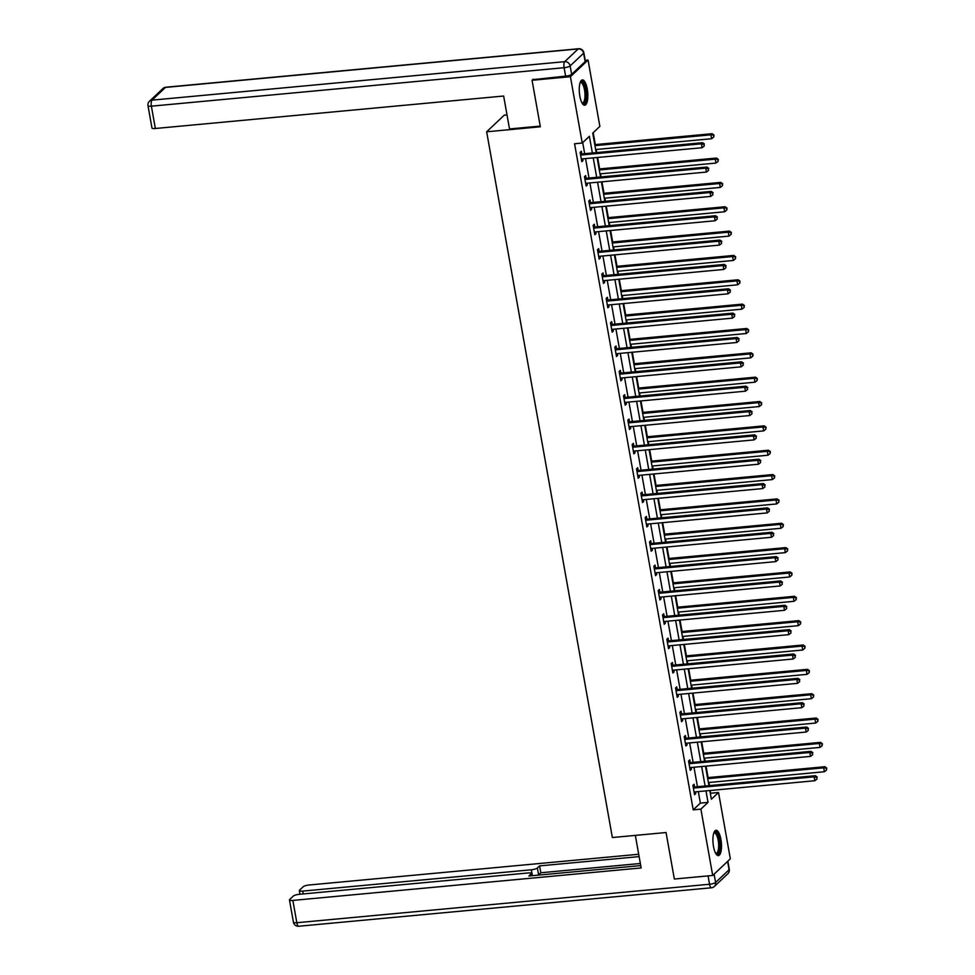 <?xml version="1.0" encoding="UTF-8"?>
<svg xmlns="http://www.w3.org/2000/svg" width="975" height="975" viewBox="0 0 975 975"><rect width="100%" height="100%" fill="white"/><g stroke="black" fill="none" stroke-linecap="round" stroke-linejoin="round"><path stroke-width="1.46" d="M713.493 846.458A12.724 4.156 -95.3 0 1 716.028 830.286A12.724 4.156 -95.3 0 1 720.927 839.438A12.724 4.156 -95.3 0 1 718.392 855.611A12.724 4.156 -95.3 0 1 713.493 846.458M579.832 96.086A12.724 4.156 -95.3 0 1 582.367 79.913A12.724 4.156 -95.3 0 1 587.267 89.066A12.724 4.156 -95.3 0 1 584.732 105.239A12.724 4.156 -95.3 0 1 579.832 96.086M507.012 114.892L504.282 115.148L486.647 131.796L612.361 837.537L666.059 832.528L674.347 879.036L712.701 875.465L700.891 809.128L708.033 802.388L705.985 790.883M585.195 60.328L588.059 60.06L599.869 126.384L592.727 133.136L596.188 152.612M710.373 793.65L710.361 790.481M709.495 785.582L708.947 782.498M708.069 777.599L706.034 766.131M705.157 761.231L704.608 758.148M703.731 753.248L701.695 741.78M700.818 736.881L700.269 733.809M699.404 728.91L697.357 717.442M696.479 712.542L695.931 709.459M695.065 704.559L693.018 693.091M692.14 688.192L691.592 685.108M690.727 680.209L688.679 668.74M687.814 663.841L687.265 660.77M686.388 655.87L684.34 644.39M683.475 639.503L682.927 636.419M682.049 631.52L680.002 620.051M679.136 615.152L678.588 612.068M677.71 607.169L675.675 595.701M674.797 590.801L674.249 587.73M673.372 582.831L671.336 571.35M670.459 566.463L669.91 563.379M669.045 558.48L666.997 547.012M666.12 542.112L665.572 539.029M664.706 534.129L662.659 522.661M661.793 517.762L661.245 514.69M660.368 509.791L658.32 498.31M657.455 493.411L656.906 490.34M656.029 485.44L653.981 473.972M653.116 469.072L652.568 465.989M651.69 461.09L649.655 449.621M648.777 444.722L648.229 441.651M647.351 436.751L645.316 425.271M644.438 420.371L643.89 417.3M643.025 412.401L640.977 400.932M640.1 396.033L639.551 392.949M638.686 388.05L636.638 376.582M635.761 371.682L635.225 368.611M634.347 363.712L632.3 352.231M631.434 347.332L630.886 344.26M630.008 339.361L627.961 327.893M627.096 322.993L626.547 319.91M625.67 315.01L623.634 303.542M622.757 298.642L622.208 295.571M621.331 290.672L619.296 279.191M618.418 274.292L617.87 271.221M617.004 266.321L614.957 254.853M614.079 249.953L613.531 246.87M612.666 241.971L610.618 230.502M609.741 225.603L609.192 222.532M608.327 217.632L606.279 206.152M605.414 201.252L604.866 198.181M603.988 193.282L601.941 181.813M601.075 176.914L600.527 173.83M599.649 168.931L597.614 157.462M596.737 152.563L596.188 149.48M595.311 144.593L593.19 132.685M710.848 793.199L718.526 792.492L730.336 858.817L712.701 875.465M592.361 152.965L589.388 136.281L582.233 143.032L574.567 143.752L693.213 809.847L700.367 803.095L698.319 791.602M697.442 786.703L693.981 767.252M693.103 762.352L689.642 742.901M688.777 738.002L685.303 718.563M684.438 713.663L680.964 694.212M680.099 689.313L676.638 669.862M675.76 664.962L672.299 645.523M671.422 640.624L667.96 621.173M667.083 616.273L663.622 596.822M662.744 591.923L659.283 572.483M658.418 567.584L654.944 548.133M654.079 543.233L650.618 523.782M649.74 518.883L646.279 499.444M645.401 494.544L641.94 475.093M641.062 470.194L637.601 450.742M636.724 445.843L633.263 426.404M632.397 421.505L628.924 402.053M628.058 397.154L624.597 377.703M623.72 372.803L620.258 353.364M619.381 348.465L615.92 329.014M615.042 324.114L611.581 304.663M610.703 299.764L607.242 280.312M606.377 275.425L602.903 255.974M602.038 251.075L598.565 231.623M597.699 226.724L594.238 207.273M593.361 202.386L589.899 182.934M589.022 178.035L585.561 158.584M584.683 153.684L582.709 142.582M581.77 153.745L581.332 151.222L580.137 152.344L581.807 161.716L582.989 160.582L582.684 158.852M586.109 178.096L585.658 175.573L584.476 176.694L586.133 186.054L587.328 184.933L587.023 183.202M590.448 202.447L589.997 199.912L588.803 201.045L590.472 210.405L591.667 209.284L591.362 207.541M594.787 226.785L594.336 224.262L593.141 225.383L594.811 234.756L596.005 233.622L595.701 231.892M599.125 251.136L598.674 248.613L597.48 249.734L599.15 259.094L600.344 257.973L600.027 256.242M603.464 275.486L603.013 272.951L601.819 274.085L603.488 283.445L604.683 282.323L604.366 280.581M607.803 299.825L607.352 297.302L606.158 298.423L607.827 307.795L609.009 306.662L608.705 304.931M612.129 324.175L611.678 321.653L610.496 322.774L612.166 332.134L613.348 331.013L613.043 329.282M616.468 348.526L616.017 345.991L614.823 347.124L616.492 356.484L617.687 355.363L617.382 353.633M620.807 372.864L620.356 370.342L619.162 371.463L620.831 380.835L622.026 379.702L621.721 377.971M625.146 397.215L624.695 394.692L623.5 395.813L625.17 405.173L626.364 404.052L626.047 402.322M629.484 421.566L629.033 419.043L627.839 420.164L629.509 429.524L630.703 428.403L630.386 426.672M633.823 445.904L633.372 443.381L632.178 444.503L633.848 453.875L635.03 452.753L634.725 451.011M638.15 470.255L637.699 467.732L636.517 468.853L638.186 478.213L639.368 477.092L639.064 475.361M642.488 494.605L642.037 492.082L640.855 493.204L642.513 502.564L643.707 501.442L643.402 499.712M646.827 518.944L646.376 516.421L645.182 517.542L646.852 526.914L648.046 525.793L647.741 524.05M651.166 543.294L650.715 540.772L649.521 541.893L651.19 551.265L652.385 550.132L652.08 548.401M655.505 567.645L655.054 565.122L653.859 566.243L655.529 575.603L656.723 574.482L656.407 572.752M659.843 591.996L659.392 589.461L658.198 590.594L659.868 599.954L661.062 598.833L660.745 597.09M664.17 616.334L663.731 613.811L662.537 614.933L664.207 624.305L665.389 623.171L665.084 621.441M668.509 640.685L668.058 638.162L666.876 639.283L668.533 648.643L669.727 647.522L669.423 645.791M672.848 665.035L672.397 662.5L671.202 663.634L672.872 672.994L674.066 671.872L673.762 670.13M677.186 689.374L676.735 686.851L675.541 687.972L677.211 697.344L678.405 696.211L678.1 694.48M681.525 713.724L681.074 711.202L679.88 712.323L681.549 721.683L682.744 720.562L682.427 718.831M685.864 738.075L685.413 735.54L684.218 736.673L685.888 746.033L687.082 744.912L686.766 743.169M690.19 762.413L689.752 759.891L688.557 761.012L690.227 770.384L691.409 769.251L691.104 767.52M694.529 786.764L694.078 784.241L692.896 785.362L694.553 794.723L695.748 793.601L695.443 791.871M486.647 131.796L540.345 126.787L532.07 80.279L533.264 79.146M532.07 80.279L570.424 76.708L588.059 60.06M693.213 809.847L700.891 809.128M582.233 143.032L570.424 76.708M705.12 785.984L701.647 766.533M700.781 761.633L697.32 742.194M696.443 737.295L692.981 717.844M692.104 712.944L688.642 693.493M687.765 688.594L684.304 669.155M683.426 664.255L679.965 644.804M679.1 639.905L675.626 620.453M674.761 615.554L671.3 596.115M670.422 591.216L666.961 571.764M666.083 566.865L662.622 547.414M661.745 542.514L658.283 523.075M657.406 518.176L653.945 498.725M653.079 493.825L649.606 474.374M648.741 469.475L645.279 450.036M644.402 445.136L640.941 425.685M640.063 420.786L636.602 401.334M635.724 396.435L632.263 376.996M631.386 372.097L627.924 352.645M627.059 347.746L623.586 328.295M622.72 323.395L619.247 303.944M618.382 299.057L614.92 279.606M614.043 274.706L610.582 255.255M609.704 250.356L606.243 230.904M605.365 226.017L601.904 206.566M601.039 201.667L597.565 182.215M596.7 177.316L593.227 157.865M709.824 790.53L711.372 799.232L718.526 792.492M597.066 157.511L600.527 176.962M601.404 181.862L604.866 201.313M605.743 206.2L609.204 225.652M610.07 230.551L613.543 250.002M614.408 254.902L617.882 274.353M618.747 279.24L622.208 298.691M623.086 303.591L626.547 323.042M627.425 327.941L630.886 347.393M631.763 352.292L635.225 371.731M636.102 376.63L639.563 396.082M640.429 400.981L643.902 420.432M644.767 425.332L648.229 444.771M649.106 449.67L652.568 469.121M653.445 474.021L656.906 493.472M657.784 498.371L661.245 517.81M662.122 522.71L665.584 542.161M666.449 547.06L669.922 566.512M670.788 571.411L674.261 590.85M675.127 595.749L678.588 615.201M679.465 620.1L682.927 639.551M683.804 644.451L687.265 663.89M688.143 668.789L691.604 688.24M692.469 693.14L695.943 712.591M696.808 717.49L700.282 736.929M701.147 741.829L704.608 761.28M705.486 766.179L708.947 785.631M700.367 803.095L708.033 802.388M581.624 160.717L582.989 160.582M585.963 185.067L587.328 184.933M590.302 209.406L591.667 209.284M594.64 233.756L596.005 233.622M598.967 258.107L600.344 257.973M603.306 282.445L604.683 282.323M607.644 306.796L609.009 306.662M611.983 331.147L613.348 331.013M616.322 355.485L617.687 355.363M620.661 379.836L622.026 379.702M624.987 404.186L626.364 404.052M629.326 428.525L630.703 428.403M633.665 452.875L635.03 452.753M638.003 477.226L639.368 477.092M642.342 501.564L643.707 501.442M646.681 525.915L648.046 525.793M651.02 550.266L652.385 550.132M655.346 574.604L656.723 574.482M659.685 598.955L661.062 598.833M664.024 623.305L665.389 623.171M668.362 647.644L669.727 647.522M672.701 671.994L674.066 671.872M677.04 696.345L678.405 696.211M681.367 720.683L682.744 720.562M685.705 745.034L687.082 744.912M690.044 769.385L691.409 769.251M694.383 793.723L695.748 793.601M580.588 154.879L580.832 154.94A1.633 1.499 -133.3 0 0 581.417 155.001L701.403 143.825L702.098 147.725L582.112 158.901A1.633 1.499 -133.3 0 0 581.563 159.071L581.356 159.181M580.308 153.319L582.014 153.818A1.633 1.499 -133.3 0 0 582.611 153.879L702.597 142.691L701.403 143.825L703.962 144.471L704.243 146.031L703.962 144.471M704.438 144.02L702.597 142.691M702.098 147.725L704.243 146.031M595.64 149.541L711.628 138.718L710.933 134.818L712.128 133.697L594.774 144.641M713.493 135.464L713.773 137.024L713.968 135.013L710.933 134.818L594.945 145.641M713.773 137.024L711.628 138.718M712.128 133.697L713.968 135.013M580.21 82.4A11.005 3.595 -95.3 0 1 584.171 84.788A11.005 3.595 -95.3 0 1 585.902 98.231A11.005 3.595 -95.3 0 1 582.148 103.179M581.953 102.814A10.189 3.327 84.7 0 0 582.502 102.899A10.189 3.327 84.7 0 0 584.976 96.415A10.189 3.327 84.7 0 0 583.269 85.447A10.189 3.327 84.7 0 0 580.612 82.607A10.189 3.327 84.7 0 0 580.076 82.802M584.013 105.117A12.638 4.132 84.7 0 0 586.597 96.452A12.638 4.132 84.7 0 0 584.439 83.618A12.638 4.132 84.7 0 0 581.685 80.157M713.883 832.784A11.005 3.595 -95.3 0 1 717.832 835.173A11.005 3.595 -95.3 0 1 719.562 848.603A11.005 3.595 -95.3 0 1 715.821 853.564M715.613 853.198A10.189 3.327 84.7 0 0 716.162 853.283A10.189 3.327 84.7 0 0 718.636 846.787A10.189 3.327 84.7 0 0 716.93 835.819A10.189 3.327 84.7 0 0 714.273 832.991A10.189 3.327 84.7 0 0 713.749 833.174M717.673 855.489A12.638 4.132 84.7 0 0 720.257 846.836A12.638 4.132 84.7 0 0 718.1 834.003A12.638 4.132 84.7 0 0 715.345 830.542M540.223 126.092L509.511 128.956L503.648 96.025L155.354 128.493A4.887 1.146 169.9 0 1 151.966 128.005L147.993 105.69A4.887 1.146 -10.1 0 0 151.381 106.178L155.354 128.493M571.643 74.356L585.134 61.62L583.635 53.186L570.143 65.922L571.643 74.356A4.887 1.146 169.9 0 1 565.61 76.123L532.703 79.67M583.842 52.76A4.887 4.887 0 0 0 578.577 48.75A4.887 1.597 84.7 0 0 578.199 48.933L165.457 87.421L151.978 100.145L564.708 61.669L578.199 48.933A4.887 4.485 -133.3 0 1 583.635 53.186A4.887 1.146 -10.1 0 0 583.842 52.76L585.341 61.193A4.887 1.146 169.9 0 1 585.134 61.62M635.347 835.392L641.148 867.945L292.853 900.412L296.827 922.728L709.556 884.252L708.069 875.891M532.387 875.684L531.338 869.785L302.713 891.101L303.225 893.929M531.338 869.785A4.887 1.146 -10.1 0 0 537.371 868.006L538.59 874.88A4.887 1.146 169.9 0 1 538.224 875.148M639.125 856.611L539.602 865.898L537.371 868.006M638.71 854.258L309.197 884.983A4.887 1.146 -10.1 0 0 303.164 886.763L299.544 890.175A4.887 1.146 -10.1 0 0 299.337 890.602A4.887 1.146 -10.1 0 0 302.713 891.101M531.46 875.769L531.119 873.905A4.887 1.146 -10.1 0 0 531.338 873.478A4.887 1.146 -10.1 0 0 527.95 872.978L299.337 894.294A4.887 1.146 -10.1 0 0 293.304 896.074L289.685 899.486A4.887 1.146 -10.1 0 0 289.465 899.925A4.887 1.146 -10.1 0 0 292.853 900.412M531.119 873.905L528.877 876.013L640.721 865.593M640.356 863.484L540.832 872.759L538.59 874.88M540.832 872.759L539.602 865.898M584.927 179.217L585.158 179.29A1.633 1.499 -133.3 0 0 585.756 179.351L705.742 168.163L706.436 172.063L586.45 183.251A1.633 1.499 -133.3 0 0 585.902 183.422L585.695 183.532M584.647 177.669L586.353 178.169A1.633 1.499 -133.3 0 0 586.95 178.23L706.936 167.042L705.742 168.163L708.301 168.809L708.581 170.369L708.301 168.809M708.776 168.358L706.936 167.042M706.436 172.063L708.581 170.369M589.253 203.568L589.497 203.641A1.633 1.499 -133.3 0 0 590.094 203.702L710.08 192.514L710.775 196.414L590.789 207.602A1.633 1.499 -133.3 0 0 590.241 207.76L590.021 207.882M588.985 202.008L590.692 202.52A1.633 1.499 -133.3 0 0 591.289 202.568L711.263 191.392L710.08 192.514L712.64 193.16L712.92 194.72L712.64 193.16M713.115 192.709L711.263 191.392M710.775 196.414L712.92 194.72M599.978 173.879L715.967 163.069L715.272 159.169L716.467 158.048L599.113 168.98M717.832 159.815L718.112 161.375L718.307 159.364L715.272 159.169L599.284 169.979M718.112 161.375L715.967 163.069M716.467 158.048L718.307 159.364M604.317 198.23L720.306 187.419L719.611 183.519L720.805 182.386L603.44 193.33M722.17 184.165L722.451 185.725L722.646 183.714L719.611 183.519L603.622 194.33M722.451 185.725L720.306 187.419M720.805 182.386L722.646 183.714M593.592 227.918L593.836 227.979A1.633 1.499 -133.3 0 0 594.433 228.04L714.419 216.864L715.114 220.764L595.128 231.94A1.633 1.499 -133.3 0 0 594.567 232.111L594.36 232.221M593.312 226.358L595.03 226.858A1.633 1.499 -133.3 0 0 595.615 226.919L715.601 215.731L714.419 216.864L716.978 217.51L717.247 219.07L716.978 217.51M717.454 217.059L715.601 215.731M715.114 220.764L717.247 219.07M597.931 252.257L598.175 252.33A1.633 1.499 -133.3 0 0 598.772 252.391L718.746 241.203L719.44 245.103L599.467 256.291A1.633 1.499 -133.3 0 0 598.906 256.462L598.699 256.571M597.651 250.709L599.369 251.209A1.633 1.499 -133.3 0 0 599.954 251.27L719.94 240.082L718.746 241.203L721.305 241.849L721.585 243.409L721.305 241.849M721.793 241.398L719.94 240.082M719.44 245.103L721.585 243.409M602.27 276.608L602.513 276.681A1.633 1.499 -133.3 0 0 603.098 276.742L723.084 265.553L723.779 269.453L603.793 280.642A1.633 1.499 -133.3 0 0 603.245 280.8L603.038 280.922M601.989 275.048L603.696 275.559A1.633 1.499 -133.3 0 0 604.293 275.608L724.279 264.432L723.084 265.553L725.644 266.199L725.924 267.759L725.644 266.199M726.119 265.748L724.279 264.432M723.779 269.453L725.924 267.759M608.656 222.58L724.644 211.758L723.95 207.858L725.132 206.737L607.778 217.681M726.509 208.504L726.789 210.064L726.984 208.065L723.95 207.858L607.961 218.68M726.789 210.064L724.644 211.758M725.132 206.737L726.984 208.065M612.995 246.919L728.971 236.108L728.276 232.208L729.471 231.087L612.117 242.019M730.848 232.854L731.116 234.414L731.323 232.403L728.276 232.208L612.3 243.019M731.116 234.414L728.971 236.108M729.471 231.087L731.323 232.403M617.333 271.269L733.31 260.459L732.615 256.559L733.809 255.426L616.456 266.37M735.174 257.205L735.455 258.765L735.662 256.754L732.615 256.559L616.639 267.369M735.455 258.765L733.31 260.459M733.809 255.426L735.662 256.754M606.608 300.958L606.852 301.031A1.633 1.499 -133.3 0 0 607.437 301.08L727.423 289.904L728.118 293.804L608.132 304.992A1.633 1.499 -133.3 0 0 607.583 305.151L607.376 305.26M606.328 299.398L608.034 299.898A1.633 1.499 -133.3 0 0 608.632 299.959L728.618 288.771L727.423 289.904L729.983 290.55L730.263 292.11L729.983 290.55M730.458 290.099L728.618 288.771M728.118 293.804L730.263 292.11M621.66 295.62L737.648 284.81L736.954 280.897L738.148 279.776L620.795 290.721M739.513 281.543L739.793 283.116L739.988 281.105L736.954 280.897L620.965 291.72M739.793 283.116L737.648 284.81M738.148 279.776L739.988 281.105M610.947 325.297L611.179 325.37A1.633 1.499 -133.3 0 0 611.776 325.431L731.762 314.242L732.457 318.143L612.471 329.331A1.633 1.499 -133.3 0 0 611.922 329.501L611.715 329.611M610.667 323.749L612.373 324.248A1.633 1.499 -133.3 0 0 612.97 324.309L732.956 313.121L731.762 314.242L734.321 314.888L734.602 316.448L734.321 314.888M734.797 314.438L732.956 313.121M732.457 318.143L734.602 316.448M625.999 319.958L741.987 309.148L741.293 305.248L742.487 304.127L625.133 315.059M743.852 305.894L744.132 307.454L744.327 305.443L741.293 305.248L625.304 316.058M744.132 307.454L741.987 309.148M742.487 304.127L744.327 305.443M615.274 349.647L615.518 349.72A1.633 1.499 -133.3 0 0 616.115 349.781L736.101 338.593L736.795 342.493L616.809 353.681A1.633 1.499 -133.3 0 0 616.261 353.852L616.042 353.962M615.006 348.087L616.712 348.599A1.633 1.499 -133.3 0 0 617.309 348.648L737.283 337.472L736.101 338.593L738.66 339.239L738.94 340.799L738.66 339.239M739.135 338.788L737.283 337.472M736.795 342.493L738.94 340.799M630.338 344.309L746.326 333.499L745.631 329.599L746.826 328.465L629.472 339.41M748.191 330.245L748.471 331.805L748.666 329.794L745.631 329.599L629.643 340.409M748.471 331.805L746.326 333.499M746.826 328.465L748.666 329.794M619.612 373.998L619.856 374.071A1.633 1.499 -133.3 0 0 620.453 374.12L740.439 362.944L741.134 366.844L621.148 378.032A1.633 1.499 -133.3 0 0 620.587 378.19L620.38 378.3M619.344 372.438L621.051 372.938A1.633 1.499 -133.3 0 0 621.636 372.998L741.622 361.81L740.439 362.944L742.999 363.59L743.267 365.15L742.999 363.59M743.474 363.139L741.622 361.81M741.134 366.844L743.267 365.15M634.676 368.66L750.665 357.849L749.97 353.937L751.152 352.816L633.799 363.76M752.529 354.583L752.81 356.155L753.005 354.144L749.97 353.937L633.982 364.76M752.81 356.155L750.665 357.849M751.152 352.816L753.005 354.144M623.951 398.336L624.195 398.409A1.633 1.499 -133.3 0 0 624.792 398.47L744.766 387.282L745.461 391.182L625.487 402.37A1.633 1.499 -133.3 0 0 624.926 402.541L624.719 402.651M623.671 396.788L625.389 397.288A1.633 1.499 -133.3 0 0 625.974 397.349L745.96 386.161L744.766 387.282L747.325 387.928L747.606 389.488L747.325 387.928M747.813 387.489L745.96 386.161M745.461 391.182L747.606 389.488M639.015 392.998L755.003 382.188L754.309 378.288L755.491 377.167L638.138 388.099M756.868 378.934L757.136 380.494L757.343 378.483L754.309 378.288L638.32 389.098M757.136 380.494L755.003 382.188M755.491 377.167L757.343 378.483M628.29 422.687L628.534 422.76A1.633 1.499 -133.3 0 0 629.119 422.821L749.105 411.633L749.799 415.533L629.813 426.721A1.633 1.499 -133.3 0 0 629.265 426.892L629.058 427.001M628.01 421.127L629.728 421.639A1.633 1.499 -133.3 0 0 630.313 421.7L750.299 410.512L749.105 411.633L751.664 412.279L751.944 413.839L751.664 412.279M752.139 411.828L750.299 410.512M749.799 415.533L751.944 413.839M643.354 417.349L759.33 406.538L758.635 402.638L759.83 401.505L642.476 412.449M761.195 403.284L761.475 404.844L761.682 402.833L758.635 402.638L642.659 413.449M761.475 404.844L759.33 406.538M759.83 401.505L761.682 402.833M632.629 447.038L632.872 447.111A1.633 1.499 -133.3 0 0 633.457 447.159L753.443 435.983L754.138 439.883L634.152 451.072A1.633 1.499 -133.3 0 0 633.604 451.23L633.397 451.352M632.348 445.477L634.055 445.977A1.633 1.499 -133.3 0 0 634.652 446.038L754.638 434.85L753.443 435.983L756.003 436.629L756.283 438.189L756.003 436.629M756.478 436.178L754.638 434.85M754.138 439.883L756.283 438.189M647.68 441.699L763.669 430.889L762.974 426.977L764.168 425.856L646.815 436.8M765.533 427.635L765.814 429.195L766.009 427.184L762.974 426.977L646.986 437.799M765.814 429.195L763.669 430.889M764.168 425.856L766.009 427.184M636.967 471.376L637.199 471.449A1.633 1.499 -133.3 0 0 637.796 471.51L757.782 460.322L758.477 464.222L638.491 475.41A1.633 1.499 -133.3 0 0 637.943 475.581L637.735 475.69M636.687 469.828L638.393 470.328A1.633 1.499 -133.3 0 0 638.991 470.389L758.977 459.201L757.782 460.322L760.342 460.968L760.622 462.54L760.342 460.968M760.817 460.529L758.977 459.201M758.477 464.222L760.622 462.54M652.019 466.038L768.007 455.227L767.313 451.327L768.507 450.206L651.154 461.151M769.872 451.973L770.152 453.533L770.348 451.523L767.313 451.327L651.324 462.138M770.152 453.533L768.007 455.227M768.507 450.206L770.348 451.523M641.294 495.727L641.538 495.8A1.633 1.499 -133.3 0 0 642.135 495.861L762.121 484.673L762.816 488.572L642.83 499.761A1.633 1.499 -133.3 0 0 642.281 499.931L642.062 500.041M641.026 494.167L642.732 494.678A1.633 1.499 -133.3 0 0 643.329 494.739L763.315 483.551L762.121 484.673L764.68 485.318L764.961 486.878L764.68 485.318M765.156 484.867L763.315 483.551M762.816 488.572L764.961 486.878M656.358 490.388L772.346 479.578L771.652 475.678L772.846 474.557L655.493 485.489M774.211 476.324L774.491 477.884L774.686 475.873L771.652 475.678L655.663 486.488M774.491 477.884L772.346 479.578M772.846 474.557L774.686 475.873M645.633 520.077L645.877 520.15A1.633 1.499 -133.3 0 0 646.474 520.199L766.46 509.023L767.154 512.923L647.168 524.111A1.633 1.499 -133.3 0 0 646.608 524.27L646.401 524.392M645.365 518.517L647.071 519.017A1.633 1.499 -133.3 0 0 647.668 519.078L767.642 507.89L766.46 509.023L769.019 509.669L769.299 511.229L769.019 509.669M769.494 509.218L767.642 507.89M767.154 512.923L769.299 511.229M660.697 514.739L776.685 503.929L775.99 500.017L777.172 498.895L659.819 509.84M778.55 500.675L778.83 502.235L779.025 500.224L775.99 500.017L660.002 510.839M778.83 502.235L776.685 503.929M777.172 498.895L779.025 500.224M649.972 544.416L650.215 544.489A1.633 1.499 -133.3 0 0 650.812 544.55L770.786 533.362L771.481 537.274L651.507 548.45A1.633 1.499 -133.3 0 0 650.947 548.62L650.739 548.73M649.691 542.868L651.41 543.367A1.633 1.499 -133.3 0 0 651.995 543.428L771.981 532.24L770.786 533.362L773.358 534.008L773.626 535.58L773.358 534.008M773.833 533.569L771.981 532.24M771.481 537.274L773.626 535.58M665.035 539.077L781.024 528.267L780.329 524.367L781.511 523.246L664.158 534.19M782.888 525.013L783.157 526.573L783.364 524.562L780.329 524.367L664.341 535.178M783.157 526.573L781.024 528.267M781.511 523.246L783.364 524.562M654.31 568.766L654.554 568.839A1.633 1.499 -133.3 0 0 655.139 568.9L775.125 557.712L775.82 561.612L655.834 572.8A1.633 1.499 -133.3 0 0 655.285 572.971L655.078 573.081M654.03 567.206L655.748 567.718A1.633 1.499 -133.3 0 0 656.333 567.779L776.319 556.591L775.125 557.712L777.684 558.358L777.965 559.918L777.684 558.358M778.16 557.907L776.319 556.591M775.82 561.612L777.965 559.918M669.374 563.428L785.35 552.618L784.656 548.718L785.85 547.597L668.497 558.529M787.215 549.364L787.495 550.924L787.703 548.913L784.656 548.718L668.679 559.528M787.495 550.924L785.35 552.618M785.85 547.597L787.703 548.913M658.649 593.117L658.893 593.19A1.633 1.499 -133.3 0 0 659.478 593.251L779.464 582.063L780.158 585.963L660.172 597.151A1.633 1.499 -133.3 0 0 659.624 597.309L659.417 597.431M658.369 591.557L660.075 592.057A1.633 1.499 -133.3 0 0 660.672 592.117L780.658 580.929L779.464 582.063L782.023 582.709L782.303 584.269L782.023 582.709M782.498 582.258L780.658 580.929M780.158 585.963L782.303 584.269M673.713 587.779L789.689 576.968L788.994 573.056L790.189 571.935L672.835 582.879M791.554 573.714L791.834 575.274L792.029 573.263L788.994 573.056L673.006 583.879M791.834 575.274L789.689 576.968M790.189 571.935L792.029 573.263M662.988 617.455L663.219 617.528A1.633 1.499 -133.3 0 0 663.817 617.589L783.803 606.401L784.497 610.313L664.511 621.489A1.633 1.499 -133.3 0 0 663.963 621.66L663.756 621.77M662.707 615.908L664.414 616.407A1.633 1.499 -133.3 0 0 665.011 616.468L784.997 605.28L783.803 606.401L786.362 607.059L786.642 608.619L786.362 607.059M786.837 606.608L784.997 605.28M784.497 610.313L786.642 608.619M678.039 612.129L794.028 601.307L793.333 597.407L794.527 596.286L677.174 607.23M795.892 598.053L796.173 599.613L796.368 597.602L793.333 597.407L677.345 608.217M796.173 599.613L794.028 601.307M794.527 596.286L796.368 597.602M667.327 641.806L667.558 641.879A1.633 1.499 -133.3 0 0 668.155 641.94L788.141 630.752L788.836 634.652L668.85 645.84A1.633 1.499 -133.3 0 0 668.302 646.011L668.094 646.12M667.046 640.246L668.753 640.758A1.633 1.499 -133.3 0 0 669.35 640.819L789.336 629.631L788.141 630.752L790.701 631.398L790.981 632.958L790.701 631.398M791.176 630.947L789.336 629.631M788.836 634.652L790.981 632.958M682.378 636.468L798.367 625.658L797.672 621.758L798.866 620.636L681.513 631.568M800.231 622.403L800.512 623.963L800.707 621.952L797.672 621.758L681.683 632.568M800.512 623.963L798.367 625.658M798.866 620.636L800.707 621.952M671.653 666.157L671.897 666.23A1.633 1.499 -133.3 0 0 672.494 666.291L792.48 655.102L793.175 659.003L673.189 670.191A1.633 1.499 -133.3 0 0 672.628 670.349L672.421 670.471M671.385 664.597L673.091 665.096A1.633 1.499 -133.3 0 0 673.688 665.157L793.662 653.969L792.48 655.102L795.039 655.748L795.32 657.308L795.039 655.748M795.515 655.297L793.662 653.969M793.175 659.003L795.32 657.308M686.717 660.818L802.705 650.008L802.011 646.108L803.205 644.975L685.839 655.919M804.57 646.754L804.85 648.314L805.045 646.303L802.011 646.108L686.022 656.918M804.85 648.314L802.705 650.008M803.205 644.975L805.045 646.303M675.992 690.507L676.236 690.568A1.633 1.499 -133.3 0 0 676.833 690.629L796.807 679.441L797.513 683.353L677.527 694.529A1.633 1.499 -133.3 0 0 676.967 694.7L676.76 694.809M675.712 688.947L677.43 689.447A1.633 1.499 -133.3 0 0 678.015 689.508L798.001 678.32L796.807 679.441L799.378 680.099L799.646 681.659L799.378 680.099M799.853 679.648L798.001 678.32M797.513 683.353L799.646 681.659M691.056 685.169L807.044 674.347L806.349 670.447L807.532 669.325L690.178 680.27M808.909 671.092L809.189 672.652L809.384 670.642L806.349 670.447L690.361 681.257M809.189 672.652L807.044 674.347M807.532 669.325L809.384 670.642M680.331 714.846L680.574 714.919A1.633 1.499 -133.3 0 0 681.159 714.98L801.145 703.792L801.84 707.692L681.866 718.88A1.633 1.499 -133.3 0 0 681.306 719.05L681.098 719.16M680.05 713.286L681.769 713.797A1.633 1.499 -133.3 0 0 682.354 713.858L802.34 702.67L801.145 703.792L803.705 704.438L803.985 705.997L803.705 704.438M804.192 703.987L802.34 702.67M801.84 707.692L803.985 705.997M695.394 709.507L811.371 698.697L810.676 694.797L811.87 693.676L694.517 704.608M813.247 695.443L813.516 697.003L813.723 694.992L810.676 694.797L694.7 705.608M813.516 697.003L811.371 698.697M811.87 693.676L813.723 694.992M684.669 739.196L684.913 739.269A1.633 1.499 -133.3 0 0 685.498 739.33L805.484 728.142L806.179 732.042L686.193 743.23A1.633 1.499 -133.3 0 0 685.644 743.389L685.437 743.511M684.389 737.636L686.095 738.136A1.633 1.499 -133.3 0 0 686.693 738.197L806.678 727.021L805.484 728.142L808.043 728.788L808.324 730.348L808.043 728.788M808.519 728.337L806.678 727.021M806.179 732.042L808.324 730.348M699.733 733.858L815.709 723.048L815.015 719.148L816.209 718.014L698.856 728.959M817.574 719.794L817.854 721.354L818.049 719.343L815.015 719.148L699.038 729.958M817.854 721.354L815.709 723.048M816.209 718.014L818.049 719.343M689.008 763.547L689.252 763.608A1.633 1.499 -133.3 0 0 689.837 763.669L809.823 752.481L810.517 756.393L690.532 767.569A1.633 1.499 -133.3 0 0 689.983 767.739L689.776 767.849M688.728 761.987L690.434 762.487A1.633 1.499 -133.3 0 0 691.031 762.547L811.017 751.359L809.823 752.481L812.382 753.139L812.662 754.699L812.382 753.139M812.858 752.688L811.017 751.359M810.517 756.393L812.662 754.699M704.06 758.209L820.048 747.386L819.353 743.486L820.548 742.365L703.194 753.309M821.913 744.132L822.193 745.692L822.388 743.681L819.353 743.486L703.365 754.297M822.193 745.692L820.048 747.386M820.548 742.365L822.388 743.681M693.347 787.885L693.578 787.958A1.633 1.499 -133.3 0 0 694.176 788.019L814.162 776.831L814.856 780.731L694.87 791.919A1.633 1.499 -133.3 0 0 694.322 792.09L694.115 792.2M693.067 786.325L694.773 786.837A1.633 1.499 -133.3 0 0 695.37 786.898L815.356 775.71L814.162 776.831L816.721 777.477L817.001 779.037L816.721 777.477M817.196 777.026L815.356 775.71M814.856 780.731L817.001 779.037M708.398 782.547L824.387 771.737L823.692 767.837L824.887 766.716L707.533 777.648M826.252 768.483L826.532 770.043L826.727 768.032L823.692 767.837L707.704 778.647M826.532 770.043L824.387 771.737M824.887 766.716L826.727 768.032M580.832 154.94L582.014 153.818M581.417 155.001L582.611 153.879M565.61 76.123L564.111 67.702L151.381 106.178A4.887 1.597 84.7 0 1 151.978 100.145A4.887 4.485 -133.3 0 0 149.455 101.266L162.935 88.542A4.887 4.485 46.7 0 1 165.457 87.421A4.887 1.597 84.7 0 1 165.848 87.226A4.887 4.887 0 0 0 162.935 88.542M564.111 67.702A4.887 1.146 -10.1 0 0 570.143 65.922A4.887 4.485 46.7 0 0 564.708 61.669A4.887 1.597 84.7 0 0 564.111 67.702M714.114 874.136L715.589 882.473L729.081 869.737L727.594 861.4M293.438 922.24A4.887 4.887 0 0 0 298.716 926.25A4.887 1.597 84.7 0 1 296.827 922.728A4.887 1.146 169.9 0 1 293.438 922.24L289.465 899.925M729.3 869.31A4.887 1.146 169.9 0 1 729.081 869.737A4.887 4.485 -133.3 0 1 727.838 873.734A4.887 4.887 0 0 0 729.3 869.31L727.85 861.169M711.445 887.774A4.887 4.887 0 0 0 714.346 886.458A4.887 4.485 46.7 0 0 715.589 882.473A4.887 1.146 169.9 0 1 709.556 884.252A4.887 1.597 84.7 0 0 711.445 887.774L298.716 926.25M585.158 179.29L586.353 178.169M585.756 179.351L586.95 178.23M589.497 203.641L590.692 202.52M590.094 203.702L591.289 202.568M593.836 227.979L595.03 226.858M594.433 228.04L595.615 226.919M598.175 252.33L599.369 251.209M598.772 252.391L599.954 251.27M602.513 276.681L603.696 275.559M603.098 276.742L604.293 275.608M606.852 301.031L608.034 299.898M607.437 301.08L608.632 299.959M611.179 325.37L612.373 324.248M611.776 325.431L612.97 324.309M615.518 349.72L616.712 348.599M616.115 349.781L617.309 348.648M619.856 374.071L621.051 372.938M620.453 374.12L621.636 372.998M624.195 398.409L625.389 397.288M624.792 398.47L625.974 397.349M628.534 422.76L629.728 421.639M629.119 422.821L630.313 421.7M632.872 447.111L634.055 445.977M633.457 447.159L634.652 446.038M637.199 471.449L638.393 470.328M637.796 471.51L638.991 470.389M641.538 495.8L642.732 494.678M642.135 495.861L643.329 494.739M645.877 520.15L647.071 519.017M646.474 520.199L647.668 519.078M650.215 544.489L651.41 543.367M650.812 544.55L651.995 543.428M654.554 568.839L655.748 567.718M655.139 568.9L656.333 567.779M658.893 593.19L660.075 592.057M659.478 593.251L660.672 592.117M663.219 617.528L664.414 616.407M663.817 617.589L665.011 616.468M667.558 641.879L668.753 640.758M668.155 641.94L669.35 640.819M671.897 666.23L673.091 665.096M672.494 666.291L673.688 665.157M676.236 690.568L677.43 689.447M676.833 690.629L678.015 689.508M680.574 714.919L681.769 713.797M681.159 714.98L682.354 713.858M684.913 739.269L686.095 738.136M685.498 739.33L686.693 738.197M689.252 763.608L690.434 762.487M689.837 763.669L691.031 762.547M693.578 787.958L694.773 786.837M694.176 788.019L695.37 786.898M149.455 101.266A4.887 4.887 0 0 0 147.993 105.69M578.577 48.75L165.848 87.226M727.838 873.734L714.346 886.458M531.338 873.478L531.741 875.745M299.337 890.602L299.983 894.233"/></g></svg>
